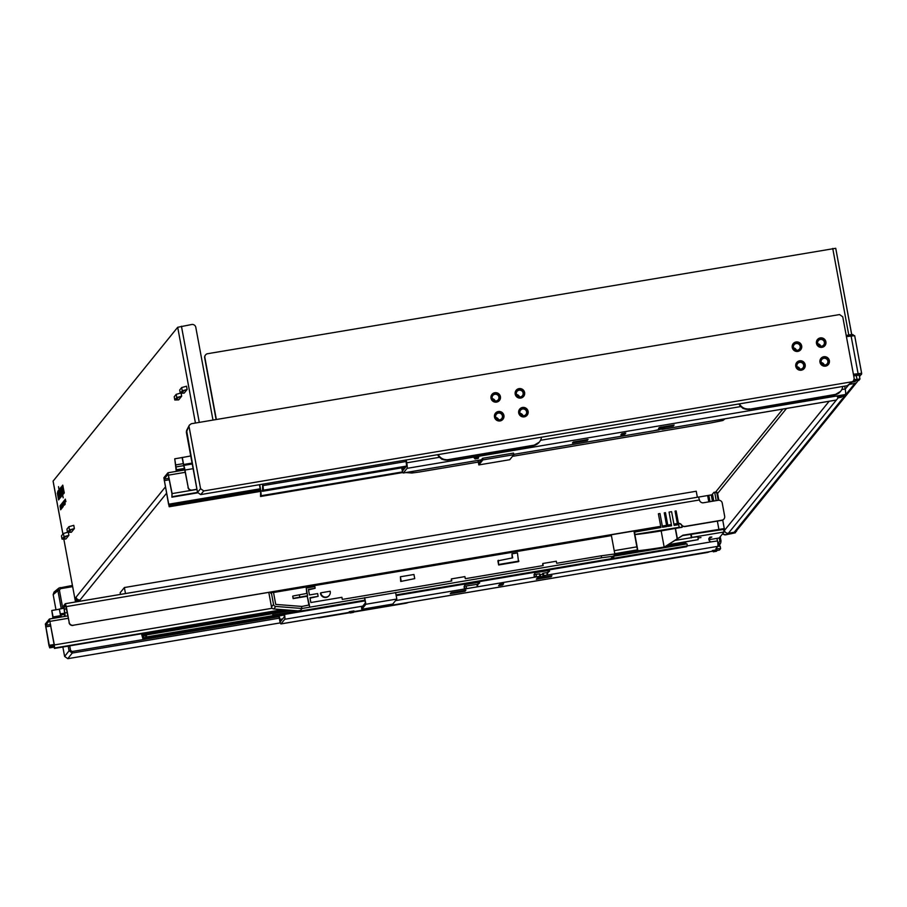 <?xml version="1.0" encoding="UTF-8"?>
<svg xmlns="http://www.w3.org/2000/svg" width="907" height="907" viewBox="0 0 907 907"><rect width="100%" height="100%" fill="white"/><g stroke="black" fill="none" stroke-linecap="round" stroke-linejoin="round"><path stroke-width="1.36" d="M196.921 489.258L192.159 490.063A3.447 3.39 -141 0 1 188.168 487.263L184.824 470.234A5.805 0.794 80.4 0 0 183.883 466.47L182.126 457.559L190.742 455.949M188.168 487.263L184.971 470.041A7.188 0.986 -99.6 0 0 183.826 465.393L192.227 463.976M192.069 463.08L183.599 464.497L183.826 465.393M183.599 464.497L182.284 457.366M64.703 613.155L60.247 613.914L59.34 609.051L60.814 616.42A5.805 0.794 80.4 0 1 61.211 617.009M65.202 616.341L64.023 606.908L65.553 605.014M660.715 526.321L73.206 625.252A3.447 3.39 -141 0 1 69.215 622.463L65.576 605.003M69.215 622.463L66.279 606.602L699.467 499.972A3.447 3.39 39 0 0 703.458 502.773L718.242 500.279A3.447 3.39 -141 0 1 722.233 503.068L724.67 516.242A3.447 3.39 -141 0 1 721.938 520.164L721.779 520.357A3.447 3.39 39 0 0 723.911 519.076M63.978 616.545L64.839 615.468L63.773 605.559L65.315 603.688L66.279 606.602M61.517 616.953A7.188 0.986 -99.6 0 0 60.61 615.071L64.873 614.356M60.247 613.914L60.61 615.071M59.34 609.051L63.83 608.291M678.493 523.532A3.447 3.39 -141 0 1 681.452 525.074A3.447 3.39 39 0 0 684.898 526.57L685.057 526.377A3.447 3.39 -141 0 1 681.599 524.881A3.447 3.39 39 0 0 678.459 523.35M677.393 523.679L673.924 524.257M671.395 524.688L667.801 525.289M666.6 525.493L662.348 526.207M660.75 526.479L73.206 625.252M69.057 622.656A3.447 3.39 39 0 0 73.048 625.445M684.898 526.57L721.779 520.357M188.01 487.456A3.447 3.39 39 0 0 192.001 490.256L196.944 489.417M120.45 594.402L120.143 592.759L124.372 587.543L696.236 491.243L697.347 497.251M699.467 499.972L698.503 497.059L65.372 603.699M166.389 493.442L79.022 601.228L78.784 599.901M79.782 601.25L79.022 601.25L78.762 599.89M711.927 494.814L698.571 497.081L711.927 494.814L713.911 492.354L715.6 492.07L782.866 409.08M493.748 400.509L494.372 400.406M517.965 396.427L518.577 396.325M795.02 349.773L795.632 349.671M685.057 526.377L721.938 520.164M677.359 523.52L673.901 524.099M671.373 524.529L667.779 525.13M666.577 525.334L662.314 526.049M124.372 587.543L125.483 593.552M78.954 600.922L77.05 601.058L77.787 599.516M67.197 536.06L67.401 537.171M179.949 396.949L180.164 398.06M185.436 390.18L185.64 391.291M72.673 529.303L72.877 530.402M68.898 535.323L65.621 536.502L63.807 538.735L65.905 539.007L62.05 539.121L64.012 536.683L68.898 535.323L68.342 532.33M68.615 535.663L66.188 538.667M74.374 528.566L71.097 529.745L69.295 531.978L71.392 532.25L67.526 532.352L69.499 529.926L74.374 528.566L73.784 525.334L68.898 526.695L69.499 529.926M74.102 528.906L71.664 531.91M181.661 396.212L178.373 397.391L176.57 399.624L178.668 399.896L174.802 399.998L176.774 397.572L181.661 396.212L181.105 393.219M181.377 396.552L178.94 399.556M187.137 389.443L183.86 390.622L182.046 392.856L184.144 393.128L180.289 393.241L182.262 390.804L187.137 389.443L186.536 386.212L181.661 387.584L182.262 390.804M186.865 389.783L184.427 392.788M75.383 601.307L63.819 539.075L75.383 601.307L76.199 600.309L75.7 597.611L165.221 487.161M195.436 423.036L177.693 327.28L53.105 481.118M60.86 497.149L60.928 493.351L60.395 493.998L59.59 490.562L60.123 488.34L61.483 494.803L60.86 497.149M60.327 497.818L59.567 494.564L59.681 498.612L58.207 490.698L59.443 493.045L58.536 486.662L60.327 497.818M63.365 494.066L62.118 485.869L64 493.283L63.365 494.066M62.311 502.886L62.662 507.33L62.311 502.886M60.633 504.972L61.075 509.281L60.735 504.95M65.939 501.662L65.281 499.133L65.939 501.662M64.023 504.95L63.377 501.571L64.023 504.95M61.744 503.589L62.164 507.943L61.744 503.589M64.159 500.607L64.816 504.677L64.159 500.607M63.909 500.925L64.42 505.165L63.909 500.925M62.844 502.24L63.241 506.616L62.844 502.24M61.132 504.349L61.608 508.634L61.132 504.349M64.669 499.984L65.191 504.201L64.669 499.984M60.123 505.584L60.644 509.802L60.123 505.584M64.295 492.92L63.048 490.165L62.719 485.132L64.295 492.92M57.923 491.05L57.969 494.678L58.467 494.066L59.272 497.546L58.615 499.927L57.379 493.283L57.923 491.05M61.279 486.912L63.195 497.818L60.531 487.83L61.313 486.9M180.289 393.241L179.688 390.01L181.661 387.584M174.802 399.998L174.212 396.778L176.173 394.341L180.278 393.196M176.173 394.341L176.774 397.572M67.526 532.352L66.925 529.132L68.898 526.695M62.05 539.121L61.449 535.89L63.422 533.463L67.515 532.318M63.422 533.463L64.012 536.683M60.077 490.143L60.304 488.68M60.746 493.578L60.497 492.444M61.313 496.594L61.54 495.143M59.839 494.519L59.59 493.023M63.807 493.51L63.501 491.855M63.705 490.608L62.889 485.483M57.867 492.864L58.014 491.515M59.068 499.372L58.842 498.147M58.411 495.812L58.184 494.632M57.969 494.678L58.649 494.406M58.615 498.181L58.581 495.607L58.615 498.181L59.329 497.875M61.325 489.145L61.472 487.229M62.481 495.154L62.118 493.453M62.583 493L61.472 488.964L61.744 492.841L62.628 493.227M60.576 489.916L59.93 490.313L60.327 492.467L60.576 489.927M62.696 504.904L62.345 503.555L62.968 504.859M61.699 506.673L61.211 505.052L61.608 506.696M60.066 506.355L60.599 509.178L60.066 506.355M80.077 599.924A3.447 3.39 -141 0 1 76.086 597.135M716.224 500.619L714.739 492.569L716.201 500.619M734.341 532.228L731.779 533.611L725.985 534.586A3.447 3.39 -141 0 1 722.845 533.486M216.342 419.51L204.88 357.63A3.447 3.39 -141 0 1 207.612 353.707L835.732 248.291L851.673 334.536M854.213 379.625L859.961 379.013L858.725 380.566L856.99 380.883L856.367 379.466M205.47 355.022A3.447 3.39 39 0 0 204.676 357.868L216.115 419.556M76.199 600.309L77.877 600.026M177.693 327.28L191.796 324.491A3.447 3.39 -141 0 1 195.787 327.28L212.986 420.077M75.36 601.375L79 601.114M841.367 397.243L841.9 395.758L837.172 396.574L838.204 397.822L841.367 397.243L838.204 397.788L836.413 400.021A4.954 0.68 80.4 0 1 836.345 400.066L728.423 533.225A3.447 3.39 39 0 1 724.444 530.436L724.126 528.758M718.843 500.233L717.584 493.476A1.723 1.689 39 0 0 715.6 492.07M855.845 379.557L855.891 379.795A1.723 1.689 -141 0 1 854.519 381.756L852.115 382.164M849.485 384.341L854.836 383.434A3.447 3.39 39 0 0 857.568 380.781M728.423 533.225L734.205 532.25A3.447 3.39 39 0 0 736.257 531.06L856.877 382.244M735.928 531.411L735.328 532.794L725.793 534.824A3.447 3.39 -141 0 1 722.652 533.724M854.156 379.84L858.26 379.33L857.047 380.849M736.541 531.309L736.654 530.584M718.185 500.29L716.949 493.578A1.372 1.349 39 0 0 715.351 492.456L713.594 492.762M707.811 496.503L709.013 496.424L709.977 501.673M708.016 552L620.944 566.671M618.823 567.022A9.637 9.478 39 0 0 621.476 566.954L706.87 552.567A9.637 9.478 39 0 0 709.387 551.773M621.476 566.954L621.783 566.558A9.637 9.478 -141 0 1 621.783 566.569L707.222 552.136M320.556 617.248L319.672 617.395M405.962 602.872L406.755 602.736M353.526 612.066L405.61 603.302A9.637 9.478 39 0 0 408.127 602.509M317.563 617.758A9.637 9.478 39 0 0 320.205 617.678L349.955 612.667M795.938 349.308A4.433 4.354 39 0 0 794.623 348.243M842.75 386.473A9.637 9.478 -141 0 1 834.996 394.488L749.284 409.261L834.689 394.885A9.637 9.478 39 0 0 840.426 391.541L834.531 395.078L749.284 409.261A9.637 9.478 39 0 1 738.967 403.955L743.252 408.32L749.284 409.261L834.689 394.885L840.506 391.439M738.729 403.989L743.026 408.467L749.125 409.454M817.74 343.776A4.41 4.331 39 0 1 820.744 346.213A4.41 4.331 39 0 0 817.74 343.776A3.447 3.39 -141 0 1 820.767 346.213M749.601 408.876A9.637 9.478 -141 0 1 739.432 403.864M494.666 400.044A4.433 4.354 39 0 0 493.363 398.978M541.49 437.208A9.637 9.478 -141 0 1 533.735 445.224L448.33 459.611L533.418 445.609A9.637 9.478 39 0 0 539.166 442.276L533.271 445.802L448.024 459.996A9.637 9.478 39 0 1 437.696 454.69L441.992 459.044L448.024 459.996L533.429 445.609L539.246 442.174M437.469 454.724L441.766 459.203L447.865 460.189M519.484 396.949A4.41 4.331 39 0 0 516.48 394.511A3.447 3.39 -141 0 1 519.507 396.949A4.41 4.331 39 0 0 516.48 394.511M448.33 459.611A9.637 9.478 -141 0 1 438.172 454.6M713.775 501.027L712.494 494.111M280.331 622.882L67.798 658.675L72.254 653.04L279.277 618.177M68.195 646.101L69.068 650.807L64.612 656.441L67.798 658.675M64.612 656.441L62.866 647.008M55.973 609.776L53.162 594.607L57.923 590.661L61.268 608.722M58.853 588.099L72.413 585.446L58.853 588.099L54.08 592.044L53.162 594.607M278.993 616.681L72.163 651.509L72.254 653.04L69.068 650.807L70.565 650.398L69.726 645.852M718.049 544.291L718.82 544.166L718.718 542.635L717.788 542.794M60.134 587.521L60.52 588.677L72.628 586.636M718.242 545.288L720.736 542.805L721.008 541.025L720.725 542.805M719.24 537.93L719.818 541.06L721.02 541.003L720.226 536.717L721.008 540.991M62.798 608.461L59.42 590.253L57.923 590.661L58.819 588.121M482.887 459.894L482.592 458.284L513.521 453.081L513.827 454.69L509.757 459.713L478.817 464.928L482.887 459.894L513.827 454.69M477.978 460.416L478.817 464.928M475.075 458.931L478.238 458.386L475.075 458.931M478.238 458.386L478.771 456.913L474.044 457.718L475.075 458.976M482.592 458.284L478.703 463.08L478.204 460.382M406.223 459.985L406.744 462.819A4.954 0.68 80.4 0 1 407.073 468.352L403.354 472.944A4.954 0.68 80.4 0 1 403.275 473A4.954 0.68 80.4 0 1 401.892 468.806L401.71 467.842M841.549 396.733L844.36 395.951L845.517 394.511A4.954 0.68 -99.6 0 0 845.188 388.978L844.666 386.155M494.871 400.327A4.41 4.331 39 0 0 493.034 398.842M796.131 349.603A4.41 4.331 39 0 0 794.294 348.107M667.575 428.455L662.178 429.362L664.412 428.365L653.108 430.893M572.453 442.99L587.248 440.496L588.042 439.51L573.235 442.015L572.453 442.99M620.796 434.918L624.832 434.238L625.773 433.058L621.726 433.784L620.796 434.918M674.105 425.032L659.31 427.526L658.516 428.512L673.323 425.995L674.105 425.032M405.882 460.042L406.631 465.926L402.867 470.552L402.05 467.785M667.042 428.58L836.345 400.066A4.954 0.68 80.4 0 1 836.254 400.044M597.634 440.235L583.167 442.661M584.562 440.949L584.414 440.144M673.323 425.995L673.175 425.19M661.214 428.036L661.044 427.072M516.673 394.998A4.41 4.331 -141 0 1 518.963 396.858M492.467 399.08A4.41 4.331 -141 0 1 494.757 400.939M817.933 344.263A4.41 4.331 -141 0 1 820.234 346.134M793.727 348.345A4.41 4.331 -141 0 1 796.017 350.204M259.425 484.712L260.66 491.39L260.547 496.48L402.878 472.513M659.287 429.34L661.759 428.92M405.61 467.184L262.554 491.277L263.449 490.177L262.905 484.123M262.554 491.277L262.622 484.168M259.708 484.655L260.899 491.095L261.171 495.71L260.547 496.48M197.624 492.841L171.888 497.172L172.126 493.589L167.92 472.774L163.861 477.762L169.19 506.752L169.348 504.938L260.332 489.621M750.69 414.488A68.841 8.152 169.5 0 0 747.822 415.111M171.888 497.172L171.967 493.782L168.158 474.134L164.11 479.1L168.577 504.235L168.963 505.392L169.348 504.938M176.627 471.311L174.734 458.806L176.287 471.368M174.734 458.806L182.126 457.559M167.92 472.774L184.767 469.939L167.976 472.785M260.581 490.959L169.598 506.287M260.66 491.356L169.19 506.752L260.649 491.333M478.295 462.082L418.989 472.071L411.823 473.023L405.871 472.558M512.5 456.323L710.907 422.911L722.902 420.497L725.044 418.807M413.195 471.323L411.823 473.023M278.857 615.955L279.56 619.73A4.954 0.68 -99.6 0 0 280.943 623.925A4.954 0.68 -99.6 0 0 281.023 623.869L284.741 619.277L362.755 606.137L361.519 607.667L361.814 609.277L392.742 604.073L396.824 599.039L395.599 592.475M364.671 597.69L365.884 604.255L361.814 609.277M396.824 599.039L365.884 604.255M713.367 551.796L716.53 551.252L713.367 551.796M713.367 551.841L712.346 550.583L717.063 549.778L716.53 551.252M350.238 612.951L353.401 612.406L350.238 612.951M350.238 612.996L349.218 611.737L353.934 610.921L353.401 612.406M362.755 606.137L365.396 602.872L364.444 597.724M717.868 546.252L720.169 546.195L720.623 548.61L719.466 550.039A4.954 0.68 80.4 0 1 719.387 550.084A4.954 0.68 80.4 0 1 719.308 550.061M720.623 548.61L715.872 548.746L717.811 546.343A4.954 0.68 -99.6 0 0 717.505 540.946L711.235 541.864A2.755 2.71 -141 0 1 708.866 539.143M542.987 573.496L544.177 575.56L543.044 575.9L544.744 576.002L537.976 577.249L540.561 576.285L539.665 576.319L539.767 573.836L540.561 576.285M451.062 592.747L465.869 590.23L465.076 591.228L462.377 591.704L450.28 593.722L451.062 592.747M499.553 584.516L503.6 583.791L502.659 584.97L498.612 585.684L499.553 584.516M551.15 576.727L536.343 579.244L537.137 578.258L539.835 577.782L551.932 575.764L551.15 576.727L551.003 575.922M540.266 574.732L542.726 574.222M279.197 615.898L280.535 621.476L284.299 616.851L284.197 614.481M539.665 576.319L536.536 576.852L534.064 576.07L535.028 572.238M548.338 569.993L547.295 575.038L544.177 575.56M284.741 619.277A4.954 0.68 -99.6 0 0 284.537 614.424M478.397 581.772L477.365 586.806L466.606 588.62L464.135 587.849L465.098 584.017M543.304 573.224L548.021 572.396L549.574 571.161M464.067 586.353L478.091 584.176L479.633 582.929M479.588 582.77L478.193 581.806M549.529 570.991L548.123 570.027M533.996 574.573L539.62 573.848M462.389 591.681L462.241 590.865M539.041 578.768L538.871 577.804M716.961 538.373L717.437 540.957M717.822 543.032L718.423 546.241M708.798 501.866L707.63 495.562M708.866 538.429L709.92 537.125L711.836 537.023L708.866 538.701M613.801 557.646L613.563 556.354L613.824 557.646L611.409 558.054M300.455 610.422L272.882 615.059L272.622 613.654L292.111 610.388M272.622 613.654L146.333 634.911L146.707 636.929L364.897 600.185M396.064 594.947L687.37 545.889L686.996 543.871L613.676 556.218M145.71 637.394L143.873 637.7L142.921 638.845L141.469 633.766M144.95 633.177L145.676 635.705L146.333 634.911M686.021 544.03L685.613 542.137M686.61 546.683L687.37 545.889L711.235 541.864M145.109 635.41L142.58 636.805L141.753 633.721M143.873 637.7L143.499 635.682M144.678 633.222L146.016 637.746L146.707 636.929M48.955 645.535L45.35 623.982L49.409 618.993L54.737 647.983L54.125 647.088L49.726 647.859L48.955 645.535M681.781 525.504L682.121 527.307L679.196 527.33L676.157 510.936L675.057 511.106L677.597 524.824L674.139 525.38L671.588 511.673L669.06 512.081L671.599 525.788L668.006 526.366L665.466 512.659L664.264 512.852L666.804 526.559L662.541 527.25L659.99 513.532L658.391 513.793L660.942 527.5L634.152 532.148L637.644 550.968A62.708 7.426 169.5 0 0 663.969 547.318L682.903 535.209L724.285 528.566L723.582 529.439L724.058 531.99L691.78 537.42L691.179 534.212M666.316 525.538L666.52 526.604M663.663 525.992L663.856 527.035M670.965 524.756L671.169 525.856M669.797 524.96L670.001 526.049M675.919 523.929L676.134 525.062M676.951 523.747L677.166 524.892M717.358 521.106L718.911 529.473M722.709 520.062L724.285 528.566M723.582 529.439L682.597 535.583L663.969 547.318M634.628 531.74L634.889 534.631A68.841 8.152 169.5 0 0 661.169 530.901L675.466 528.373L677.382 538.656M675.273 528.532L677.189 538.849M660.126 526.582L660.307 527.602M675.466 528.373L682.121 527.307M708.934 539.722L719.183 537.998L724.058 531.99M664.196 547.023L664.151 547.034A68.841 8.152 -10.5 0 1 637.882 550.764L637.644 550.968M634.889 534.631L637.882 550.764M679.196 527.33L635.127 534.427M691.78 537.42L698.005 536.763L698.152 539.642L668.13 544.699M698.175 538.01L700.975 537.545M690.749 534.28L691.406 537.874M667.291 545.22L698.152 539.642M54.42 645.228L49.5 646.51L45.599 625.32L49.636 620.354L54.397 645.104L54.125 647.088M52.969 618.393L51.79 610.49L53.388 618.325M51.79 610.49L59.182 609.243M637.508 550.232L614.776 554.064M284.05 609.753L54.375 648.437M54.511 646.6L49.772 647.836M50.191 647.326L49.942 645.977M610.933 558.633L612.837 556.286L601.568 557.794L601.205 555.798L556.683 563.292L556.297 561.229L542.783 563.496L543.168 565.571L465.302 578.689L464.917 576.614L451.403 578.893L451.777 580.956L342.29 599.402L341.905 597.305L310.84 602.531L309.956 597.713L318.142 596.33L317.631 593.575L309.446 594.958L308.414 589.414L315.137 588.28L314.82 586.58L306.271 588.019L307.575 595.718L293.335 598.359L292.7 596.273L293.131 598.609L307.258 596.239L308.879 605.037M306.271 588.019L306.736 593.45M308.493 589.867L315.137 588.28M310.035 598.167L318.142 596.33M451.403 578.893L451.255 581.047M542.783 563.496L542.647 565.662M601.205 555.798L614.787 553.973A2.483 2.438 39 0 0 614.742 553.553L611.409 535.606L273.529 592.498M511.956 553.837L512.704 557.862L497.886 560.832L498.646 564.97L518.521 561.626L517.443 552.907L511.956 553.837L512.172 557.952M320.761 592.827L320.454 593.212A4.818 4.739 39 0 0 328.946 595.774L329.264 595.389A4.818 4.739 39 0 0 330.159 591.239L320.761 592.827A4.818 4.739 39 0 0 329.264 595.389M400.724 581.455L414.726 578.632L413.955 574.494L400.395 576.773L400.724 581.455L414.726 578.632M601.568 557.794L302.031 608.484L275.796 606.443A2.483 2.438 -141 0 1 273.529 604.402L271.352 592.656L273.483 592.294L275.728 604.413L301.906 606.432L309.4 604.935L307.258 596.239M270.592 592.18L270.808 593.325L271.352 592.656M297.95 610.842L273.767 608.96A2.483 2.438 -141 0 1 271.499 606.919L268.823 592.486M612.837 556.286L614.266 555.481L612.406 557.782A2.483 2.438 -141 0 1 612.304 557.907M299.99 611.001L302.031 608.484M610.853 534.881L611.001 535.674M614.266 555.481L614.787 553.973M309.661 606.953L309.287 604.958M400.395 576.773L401.166 580.922M498.317 560.288L498.646 564.97M499.088 564.426L518.951 561.082M292.904 596.024L307.144 593.371M299.809 597.271L299.378 594.935M301.884 608.472L301.509 606.42M186.343 432.231L197.499 492.376L200.674 494.598L203.758 490.936L852.013 381.779L847.251 385.713L200.674 494.598L197.499 492.354L186.615 430.462L186.343 432.231L189.37 425.134L191.309 423.728L839.565 314.57L842.75 316.804L854.213 378.638L853.283 381.201L852.013 381.779M189.11 426.868L200.572 488.703L197.499 492.376M203.758 490.936L200.572 488.703M524.62 392.55A4.818 4.739 -141 0 1 516.933 397.028A4.818 4.739 -141 0 1 521.083 388.729A4.818 4.739 -141 0 1 524.62 392.55M500.415 396.631A4.818 4.739 -141 0 1 492.728 401.098A4.818 4.739 -141 0 1 496.866 392.81A4.818 4.739 -141 0 1 500.415 396.631M503.907 415.44A4.818 4.739 -141 0 1 496.208 419.918A4.818 4.739 -141 0 1 500.358 411.631A4.818 4.739 -141 0 1 503.907 415.44M528.112 411.37A4.818 4.739 -141 0 1 520.425 415.837A4.818 4.739 -141 0 1 524.563 407.549A4.818 4.739 -141 0 1 528.112 411.37M825.892 341.814A4.818 4.739 -141 0 1 818.193 346.293A4.818 4.739 -141 0 1 822.343 338.005A4.818 4.739 -141 0 1 825.892 341.814M805.167 364.716A4.818 4.739 -141 0 1 797.48 369.183A4.818 4.739 -141 0 1 801.618 360.895A4.818 4.739 -141 0 1 805.167 364.716M829.372 360.635A4.818 4.739 -141 0 1 821.685 365.113A4.818 4.739 -141 0 1 825.823 356.825A4.818 4.739 -141 0 1 829.372 360.635M801.675 345.896A4.818 4.739 -141 0 1 793.988 350.374A4.818 4.739 -141 0 1 798.137 342.075A4.818 4.739 -141 0 1 801.675 345.896M847.217 385.724L848.544 385.112M821.22 362.573A3.447 3.39 -141 0 1 824.259 365.033M827.853 361.077A3.447 3.39 39 0 0 821.821 359.478A3.447 3.39 39 0 0 822.366 364.274A3.447 3.39 39 0 0 827.853 361.077M824.372 342.256A3.447 3.39 39 0 0 818.329 340.658A3.447 3.39 39 0 0 818.874 345.454A3.447 3.39 39 0 0 824.372 342.256M803.647 365.147A3.447 3.39 39 0 0 797.616 363.548A3.447 3.39 39 0 0 798.16 368.344A3.447 3.39 39 0 0 803.647 365.147M797.049 366.757A3.447 3.39 -141 0 1 799.94 369.104M800.167 346.338A3.447 3.39 39 0 0 794.124 344.728A3.447 3.39 39 0 0 794.668 349.535A3.447 3.39 39 0 0 800.167 346.338M793.557 347.937A3.447 3.39 -141 0 1 796.448 350.283M498.895 397.062A3.447 3.39 39 0 0 492.864 395.463A3.447 3.39 39 0 0 493.408 400.259A3.447 3.39 39 0 0 498.895 397.062M492.297 398.672A3.447 3.39 -141 0 1 495.188 401.019M502.387 415.882A3.447 3.39 39 0 0 496.344 414.284A3.447 3.39 39 0 0 496.889 419.079A3.447 3.39 39 0 0 502.387 415.882M495.789 417.492A3.447 3.39 -141 0 1 498.68 419.839M523.112 392.992A3.447 3.39 39 0 0 517.069 391.382A3.447 3.39 39 0 0 517.614 396.189A3.447 3.39 39 0 0 523.112 392.992M526.593 411.812A3.447 3.39 39 0 0 520.561 410.202A3.447 3.39 39 0 0 521.106 414.998A3.447 3.39 39 0 0 526.593 411.812M519.96 413.309A3.447 3.39 -141 0 1 522.999 415.769M495.369 413.309A4.818 4.739 -141 0 1 503.725 415.655A4.818 4.739 -141 0 1 502.852 419.374M516.083 390.418A4.818 4.739 -141 0 1 524.45 392.765A4.818 4.739 -141 0 1 523.577 396.484M817.354 339.683A4.818 4.739 -141 0 1 825.71 342.03A4.818 4.739 -141 0 1 824.837 345.748M820.835 358.503A4.818 4.739 -141 0 1 829.202 360.85A4.818 4.739 -141 0 1 828.318 364.569M796.629 362.585A4.818 4.739 -141 0 1 804.997 364.92A4.818 4.739 -141 0 1 804.112 368.65M793.149 343.764A4.818 4.739 -141 0 1 801.505 346.111A4.818 4.739 -141 0 1 800.632 349.83M519.575 409.238A4.818 4.739 -141 0 1 527.942 411.585A4.818 4.739 -141 0 1 527.058 415.304M491.877 394.488A4.818 4.739 -141 0 1 500.245 396.835A4.818 4.739 -141 0 1 499.36 400.554M859.473 375.045L853.702 375.895M193.1 468.67L184.971 470.041M66.075 606.556L64.023 606.908M53.082 481.005L62.923 534.076M64.862 612.973L67.197 612.576M64.159 609.209L66.494 608.812M731.779 533.611L731.609 532.692M856.968 379.16L856.276 375.464M848.782 335L832.739 248.439M181.445 326.237L199.268 422.39M78.319 599.765L78.546 600.99M724.444 530.436L829.123 401.291M786.494 408.467L717.584 493.476M848.362 385.248L845.222 389.137M734.205 532.25L854.836 383.434M854.258 381.802L855.891 379.795M733.525 532.375L733.65 533.078M859.178 375.022L859.915 378.967M717.426 492.989L716.949 493.578M707.993 496.469L708.991 501.832M834.531 395.078L834.996 394.488M533.271 445.802L533.735 445.224M713.424 501.083L712.199 494.474M719.818 541.06L718.718 542.635M711.269 494.95L712.437 501.254M59.42 590.253L60.52 588.677M72.163 651.509L70.565 650.398M406.744 462.819L439.271 457.332M540.527 440.292L740.531 406.608M841.787 389.557L845.188 388.978M513.759 454.35L658.811 429.929M662.178 429.362L836.413 400.021M407.073 468.352L845.517 394.511M403.354 472.944L481.356 459.815M658.958 429.691L658.845 429.068M662.427 429.113L662.291 428.376M587.248 440.496L587.067 439.521M624.832 434.238L624.617 433.058M404.964 467.989L402.175 468.454M406.155 461.493L263.177 485.562M406.495 466.085L263.449 490.177M260.899 491.095L262.474 490.834M261.171 495.71L402.64 471.889M185.209 472.32L168.691 475.109M191.706 490.29L172.126 493.589M164.212 480.642L169.371 479.769M164.11 479.1L169.087 478.261M168.577 504.235L260.184 488.805M176.355 469.781L184.438 468.42M184.54 468.862L176.423 470.223M183.645 465.642L176.128 466.912M175.856 464.894L183.248 463.647M197.499 492.422L172.307 496.662M724.149 418.966L722.902 420.497M281.023 623.869L349.649 612.316M353.673 611.635L712.777 551.161L353.662 611.681M716.802 550.492L719.466 550.039M543.576 575.684L717.811 546.343M395.543 600.615L540.209 576.251M547.295 575.038L546.842 572.634M466.606 588.62L466.141 586.217M477.365 586.806L476.901 584.403M536.536 576.852L536.082 574.437M465.076 591.228L464.894 590.253M502.659 584.97L502.444 583.791M282.633 618.914L279.844 619.379M685.76 542.919L665.545 546.32M638.483 550.878L614.617 554.903M287.326 610.014L145.097 633.959M548.95 570.435L534.563 572.861L548.984 570.458M479.021 582.215L464.622 584.641M284.276 615.003L142.989 638.8M146.084 637.7L365.022 600.842M686.678 546.706L396.189 595.616L686.735 546.66M142.002 635.059L144.927 634.571M661.169 530.901L664.151 547.034M49.409 618.993L67.81 615.898L49.454 619.005M60.463 615.706L52.991 616.964M53.082 617.372L60.61 616.102M68.252 618.279L50.18 621.329M691.372 537.67L674.865 540.459M636.873 546.853L614.209 550.674M272.213 608.257L54.556 644.911M45.599 625.32L50.577 624.481M637.44 549.869L614.765 553.678M282.485 609.64L54.737 647.983M45.69 626.862L50.849 625.989M49.114 645.342L54.273 644.469M271.499 606.919L273.529 604.402M273.767 608.96L275.796 606.443M859.53 376.711L861.627 373.378A1.372 1.349 -141 0 1 860.528 374.942L859.451 376.28M846.424 336.622L854.677 335.669L861.65 373.299L853.396 374.262M853.68 375.77L858.147 375.01L858.056 373.469L851.083 335.839L850.698 334.672L846.197 335.443L850.698 334.672L854.677 335.669L861.605 373.242M858.147 375.01L860.528 374.942M853.056 334.615L850.721 334.683M698.503 497.059L65.315 603.688M53.059 481.073L62.9 534.11M859.961 379.013L859.212 375.022M851.707 334.524L835.732 248.291M858.68 380.6L856.99 380.883M709.988 501.673L709.013 496.424M713.412 501.095L712.188 494.485M718.968 546.229L720.759 542.749M661.679 428.467L661.838 429.328M659.219 428.966L659.355 429.714M403.275 473L481.322 459.849M513.77 454.384L583.87 442.582M597.101 440.36L653.811 430.802M543.044 575.9L542.59 573.473M719.387 550.084L716.791 550.526M349.683 612.35L280.943 623.925M365.022 600.865L146.016 637.746M142.921 638.845L284.276 615.037M464.611 584.675L479.055 582.237M49.726 647.859L54.137 647.122M200.674 494.598L847.229 385.724M189.37 425.134L186.604 430.485M853.283 381.201L848.521 385.135"/></g></svg>
